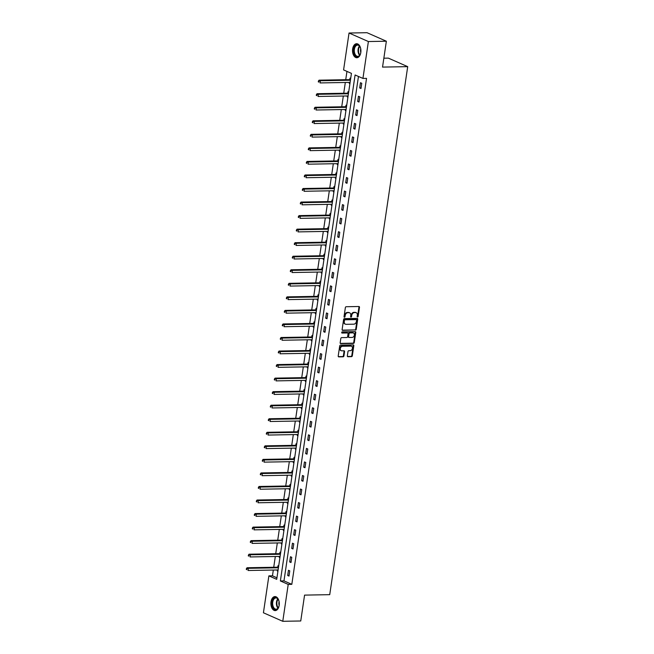 <?xml version="1.0" encoding="UTF-8"?>
<svg xmlns="http://www.w3.org/2000/svg" width="654" height="654" viewBox="0 0 654 654"><rect width="100%" height="100%" fill="white"/><g stroke="black" fill="none" stroke-linecap="round" stroke-linejoin="round"><path stroke-width="0.98" d="M357.558 317.002A0.613 0.474 113.8 0 0 358.147 316.397L359.479 307.339A0.883 0.679 113.8 0 0 358.899 306.505L346.195 306.726A0.883 0.679 113.8 0 0 345.369 307.593L344.029 316.642A0.613 0.474 113.8 0 0 345.018 316.626L345.189 315.457A2.82 2.175 113.8 0 1 347.854 312.686L348.909 312.669A2.82 2.175 113.8 0 1 349.645 312.816A2.82 2.175 113.8 0 1 350.765 315.359L350.593 316.528A0.613 0.474 113.8 0 0 351.582 316.511L351.754 315.342A2.82 2.175 113.8 0 1 354.411 312.571L355.474 312.555A2.82 2.175 113.8 0 1 356.209 312.702A2.82 2.175 113.8 0 1 357.329 315.244L357.158 316.413A0.613 0.474 113.8 0 0 357.558 317.002M357.19 316.74A0.613 0.474 113.8 0 0 357.624 316.168L358.956 307.11A0.883 0.679 113.8 0 0 358.833 306.505M344.061 316.969A0.613 0.474 113.8 0 0 344.494 316.397L344.666 315.228L345.189 315.457M350.626 316.855A0.613 0.474 113.8 0 0 351.059 316.283L351.231 315.105L351.754 315.342M271.009 601.786A7.006 4.202 89 0 1 274.958 596.579A7.006 4.202 89 0 1 279.168 605.383A7.006 4.202 89 0 1 275.211 610.591A7.006 4.202 89 0 1 271.009 601.786M352.645 48.936A7.006 4.202 89 0 1 356.602 43.728A7.006 4.202 89 0 1 360.804 52.524A7.006 4.202 89 0 1 356.847 57.74A7.006 4.202 89 0 1 352.645 48.936M347.348 355.874A0.883 0.679 113.8 0 0 347.928 356.716L351.492 356.651A0.883 0.679 113.8 0 0 352.326 355.784L353.814 345.729A0.883 0.679 113.8 0 0 353.234 344.895L340.53 345.116A0.883 0.679 113.8 0 0 339.696 345.982L338.208 356.038A0.883 0.679 113.8 0 0 338.788 356.871L343.097 356.798A0.883 0.679 113.8 0 0 343.93 355.931L344.56 351.631A0.883 0.679 113.8 0 0 343.988 350.789L341.846 350.83A2.363 1.823 113.8 0 1 341.233 350.707A2.363 1.823 113.8 0 1 340.382 348.198A2.363 1.823 113.8 0 1 342.524 346.268L350.887 346.121A2.363 1.823 113.8 0 1 351.5 346.244A2.363 1.823 113.8 0 1 352.351 348.754A2.363 1.823 113.8 0 1 350.209 350.683L348.819 350.707A0.883 0.679 113.8 0 0 347.985 351.574L347.348 355.874M349.04 33.019L367.008 32.7L386.359 41.218L382.541 67.092L407.704 66.651L329.73 594.666L304.568 595.115L300.75 620.981L282.773 621.3L263.423 612.782L268.876 575.88L276.716 579.338L351.435 73.371L343.587 69.913L349.04 33.019L368.382 41.537L362.937 78.431L355.089 74.981L280.378 580.948L288.218 584.406L282.773 621.3M386.359 41.218L368.382 41.537M358.457 76.461L283.975 580.883L291.815 584.341L366.534 78.366L362.937 78.431M291.815 584.341L288.218 584.406M355.408 330.147A0.883 0.679 113.8 0 0 356.242 329.281L357.722 319.226A0.883 0.679 113.8 0 0 357.149 318.392L344.445 318.612A0.883 0.679 113.8 0 0 343.612 319.479L342.124 329.534A0.883 0.679 113.8 0 0 342.704 330.376L354.885 329.918A0.883 0.679 113.8 0 0 355.719 329.052L357.198 318.997A0.883 0.679 113.8 0 0 357.076 318.392M355.768 332.477L354.28 342.533A0.883 0.679 113.8 0 1 353.454 343.399L340.75 343.62A0.883 0.679 113.8 0 1 340.17 342.786L340.808 338.478A0.883 0.679 113.8 0 1 341.633 337.619L346.784 337.521A0.883 0.679 113.8 0 0 347.617 336.663L348.042 333.81A0.883 0.679 113.8 0 0 347.462 332.968L342.099 333.058A0.613 0.474 113.8 0 1 342.271 331.864L355.187 331.643A0.883 0.679 113.8 0 1 355.768 332.477L355.245 332.248L353.757 342.304L354.28 342.533M407.704 66.651L388.362 58.132L383.849 58.206M360.46 82.723L359.692 87.93L361 88.511L361.768 83.295L360.46 82.723M358.457 96.269L357.689 101.476L358.997 102.049L359.765 96.841L358.457 96.269M356.455 109.807L355.686 115.022L356.994 115.595L357.763 110.387L356.455 109.807M354.46 123.353L353.691 128.56L354.999 129.14L355.768 123.925L354.46 123.353M352.457 136.899L351.688 142.106L352.997 142.678L353.765 137.471L352.457 136.899M350.462 150.436L349.686 155.652L350.994 156.224L351.762 151.017L350.462 150.436M348.459 163.982L347.691 169.19L348.999 169.77L349.767 164.563L348.459 163.982M346.457 177.528L345.688 182.736L346.996 183.308L347.764 178.101L346.457 177.528M344.462 191.074L343.693 196.282L344.993 196.854L345.77 191.647L344.462 191.074M342.459 204.612L341.69 209.82L342.998 210.4L343.767 205.192L342.459 204.612M340.456 218.158L339.688 223.366L340.996 223.946L341.764 218.73L340.456 218.158M338.461 231.704L337.693 236.912L339.001 237.484L339.769 232.276L338.461 231.704M336.458 245.242L335.69 250.449L336.998 251.03L337.766 245.822L336.458 245.242M334.456 258.788L333.687 263.995L334.995 264.576L335.764 259.36L334.456 258.788M332.461 272.334L331.692 277.541L333 278.113L333.769 272.906L332.461 272.334M330.458 285.872L329.69 291.087L330.998 291.659L331.766 286.452L330.458 285.872M328.463 299.418L327.687 304.625L328.995 305.205L329.763 299.99L328.463 299.418M326.46 312.964L325.692 318.171L327 318.743L327.768 313.536L326.46 312.964M324.458 326.501L323.689 331.717L324.997 332.289L325.766 327.082L324.458 326.501M322.463 340.047L321.694 345.255L322.994 345.835L323.771 340.628L322.463 340.047M320.46 353.593L319.692 358.801L321 359.373L321.768 354.166L320.46 353.593M318.457 367.139L317.689 372.347L318.997 372.919L319.765 367.712L318.457 367.139M316.462 380.677L315.694 385.885L317.002 386.465L317.77 381.257L316.462 380.677M314.46 394.223L313.691 399.43L314.999 400.011L315.768 394.795L314.46 394.223M312.457 407.769L311.688 412.976L312.996 413.549L313.765 408.341L312.457 407.769M310.462 421.307L309.694 426.514L311.002 427.095L311.77 421.887L310.462 421.307M308.459 434.853L307.691 440.06L308.999 440.641L309.767 435.425L308.459 434.853M306.456 448.399L305.688 453.606L306.996 454.178L307.764 448.971L306.456 448.399M304.462 461.937L303.693 467.152L305.001 467.724L305.77 462.517L304.462 461.937M302.459 475.483L301.69 480.69L302.998 481.27L303.767 476.055L302.459 475.483M300.464 489.029L299.687 494.236L300.995 494.808L301.764 489.601L300.464 489.029M298.461 502.566L297.693 507.782L299.001 508.354L299.769 503.147L298.461 502.566M296.458 516.112L295.69 521.32L296.998 521.9L297.766 516.693L296.458 516.112M294.464 529.658L293.695 534.866L294.995 535.438L295.772 530.231L294.464 529.658M292.461 543.204L291.692 548.412L293 548.984L293.769 543.776L292.461 543.204M290.458 556.742L289.689 561.949L290.997 562.53L291.766 557.322L290.458 556.742M288.463 570.288L287.695 575.495L289.003 576.076L289.771 570.86L288.463 570.288M346.955 71.392L345.729 79.706M345.32 82.478L343.726 93.252M343.317 96.024L341.723 106.798M341.314 109.57L339.728 120.336M339.32 123.107L337.726 133.882M337.317 136.653L335.731 147.428M335.322 150.199L333.728 160.966M333.319 163.737L331.725 174.512M331.316 177.283L329.73 188.058M329.322 190.829L327.728 201.595M327.319 204.367L325.725 215.141M325.316 217.913L323.73 228.687M323.321 231.459L321.727 242.233M321.318 244.997L319.724 255.771M319.316 258.543L317.73 269.317M317.321 272.089L315.727 282.863M315.318 285.635L313.732 296.401M313.315 299.172L311.729 309.947M311.32 312.718L309.726 323.493M309.317 326.264L307.732 337.031M307.323 339.802L305.729 350.577M305.32 353.348L303.726 364.123M303.317 366.894L301.731 377.669M301.322 380.432L299.728 391.206M299.319 393.978L297.725 404.752M297.317 407.524L295.731 418.298M295.322 421.062L293.728 431.836M293.319 434.608L291.733 445.382M291.316 448.154L289.73 458.928M289.321 461.699L287.727 472.466M287.319 475.237L285.733 486.012M285.324 488.783L283.73 499.558M283.321 502.329L281.727 513.096M281.318 515.867L279.732 526.642M279.323 529.413L277.729 540.188M277.321 542.959L275.726 553.734M275.318 556.497L273.732 567.271M273.323 570.043L272.465 575.822L276.944 577.793M350.683 78.423L349.996 78.12L349.792 79.526M349.367 82.404L349.228 83.328L349.915 83.63M348.688 91.961L348.002 91.658L347.789 93.064M347.364 95.95L347.233 96.874L347.92 97.176M346.685 105.507L345.999 105.204L345.794 106.61M345.369 109.496L345.23 110.412L345.917 110.714M344.683 119.053L343.996 118.75L343.791 120.156M343.366 123.042L343.227 123.958L343.914 124.26M342.688 132.59L342.001 132.288L341.789 133.694M341.363 136.58L341.233 137.504L341.919 137.806M340.685 146.136L339.998 145.834L339.794 147.24M339.369 150.126L339.23 151.041L339.916 151.344M338.682 159.682L338.004 159.38L337.791 160.786M337.366 163.672L337.227 164.587L337.914 164.89M336.687 173.22L336.001 172.926L335.796 174.324M335.363 177.209L335.232 178.133L335.919 178.436M334.684 186.766L333.998 186.464L333.793 187.87M333.368 190.755L333.229 191.671L333.916 191.974M332.69 200.312L332.003 200.01L331.791 201.416M331.365 204.301L331.235 205.217L331.913 205.519M330.687 213.858L330 213.556L329.796 214.962M329.371 217.839L329.232 218.763L329.918 219.065M328.684 227.396L327.997 227.093L327.793 228.499M327.368 231.385L327.229 232.309L327.916 232.603M326.689 240.942L326.003 240.639L325.79 242.045M325.365 244.931L325.234 245.847L325.921 246.149M324.686 254.488L324 254.185L323.795 255.591M323.37 258.469L323.231 259.393L323.918 259.695M322.684 268.026L321.997 267.723L321.793 269.129M321.367 272.015L321.228 272.939L321.915 273.241M320.689 281.572L320.002 281.269L319.79 282.675M319.365 285.561L319.234 286.477L319.92 286.779M318.686 295.118L317.999 294.815L317.795 296.221M317.37 299.107L317.231 300.022L317.918 300.325M316.683 308.655L316.005 308.353L315.792 309.759M315.367 312.645L315.228 313.568L315.915 313.871M314.688 322.201L314.002 321.899L313.797 323.305M313.364 326.191L313.233 327.106L313.92 327.409M312.686 335.747L311.999 335.445L311.794 336.851M311.369 339.737L311.23 340.652L311.917 340.955M310.691 349.285L310.004 348.991L309.792 350.389M309.367 353.274L309.236 354.198L309.914 354.501M308.688 362.831L308.001 362.529L307.797 363.935M307.372 366.82L307.233 367.736L307.92 368.038M306.685 376.377L305.998 376.075L305.794 377.481M305.369 380.366L305.23 381.282L305.917 381.584M304.69 389.923L304.004 389.62L303.791 391.027M303.366 393.904L303.235 394.828L303.922 395.13M302.688 403.461L302.001 403.158L301.796 404.564M301.371 407.45L301.232 408.374L301.919 408.668M300.685 417.007L299.998 416.704L299.794 418.11M299.368 420.996L299.23 421.912L299.916 422.214M298.69 430.553L298.003 430.25L297.791 431.656M297.366 434.534L297.235 435.458L297.922 435.76M296.687 444.091L296 443.788L295.796 445.194M295.371 448.08L295.232 449.004L295.919 449.306M294.684 457.636L294.006 457.334L293.793 458.74M293.368 461.626L293.229 462.541L293.916 462.844M292.69 471.182L292.003 470.88L291.79 472.286M291.365 475.172L291.234 476.087L291.921 476.39M290.687 484.72L290 484.418L289.796 485.824M289.37 488.71L289.231 489.633L289.918 489.936M288.684 498.266L288.005 497.964L287.793 499.37M287.368 502.256L287.237 503.171L287.915 503.474M286.689 511.812L286.002 511.51L285.798 512.916M285.365 515.802L285.234 516.717L285.921 517.02M284.686 525.358L283.999 525.056L283.795 526.454M283.37 529.339L283.231 530.263L283.918 530.566M282.692 538.896L282.005 538.594L281.792 540M281.367 542.885L281.236 543.801L281.915 544.103M280.689 552.442L280.002 552.139L279.798 553.546M279.372 556.431L279.233 557.347L279.92 557.649M278.686 565.988L277.999 565.685L277.795 567.092M277.37 569.969L277.231 570.893L277.917 571.195M272.465 575.822L268.876 575.88M283.975 580.883L280.378 580.948M349.228 83.328L349.964 83.311M359.692 87.93L361.082 87.906M357.689 101.476L359.087 101.452M347.233 96.874L347.961 96.857M355.686 115.022L357.084 114.998M345.23 110.412L345.966 110.403M353.691 128.56L355.081 128.536M343.227 123.958L343.963 123.941M351.688 142.106L353.086 142.082M341.233 137.504L341.96 137.487M349.686 155.652L351.084 155.627M339.23 151.041L339.966 151.033M347.691 169.19L349.089 169.165M337.227 164.587L337.963 164.571M345.688 182.736L347.086 182.711M335.232 178.133L335.96 178.117M343.693 196.282L345.083 196.257M333.229 191.671L333.965 191.663M341.69 209.82L343.088 209.795M331.235 205.217L331.962 205.209M339.688 223.366L341.086 223.341M329.232 218.763L329.968 218.747M337.693 236.912L339.083 236.887M327.229 232.309L327.965 232.293M335.69 250.449L337.088 250.425M325.234 245.847L325.962 245.839M333.687 263.995L335.085 263.971M323.231 259.393L323.967 259.376M331.692 277.541L333.082 277.517M321.228 272.939L321.964 272.922M329.69 291.087L331.087 291.063M319.234 286.477L319.961 286.468M327.687 304.625L329.085 304.601M317.231 300.022L317.967 300.006M325.692 318.171L327.09 318.146M315.228 313.568L315.964 313.552M323.689 331.717L325.087 331.692M313.233 327.106L313.961 327.098M321.694 345.255L323.084 345.23M311.23 340.652L311.966 340.636M319.692 358.801L321.089 358.776M309.236 354.198L309.963 354.182M317.689 372.347L319.087 372.322M307.233 367.736L307.96 367.728M315.694 385.885L317.084 385.86M305.23 381.282L305.966 381.274M313.691 399.43L315.089 399.406M303.235 394.828L303.963 394.812M311.688 412.976L313.086 412.952M301.232 408.374L301.968 408.358M309.694 426.514L311.083 426.49M299.23 421.912L299.965 421.904M307.691 440.06L309.089 440.036M297.235 435.458L297.962 435.441M305.688 453.606L307.086 453.582M295.232 449.004L295.968 448.987M303.693 467.152L305.091 467.128M293.229 462.541L293.965 462.533M301.69 480.69L303.088 480.665M291.234 476.087L291.962 476.071M299.687 494.236L301.085 494.211M289.231 489.633L289.967 489.617M297.693 507.782L299.091 507.757M287.237 503.171L287.964 503.163M295.69 521.32L297.088 521.295M285.234 516.717L285.962 516.701M293.695 534.866L295.085 534.841M283.231 530.263L283.967 530.247M291.692 548.412L293.09 548.387M281.236 543.801L281.964 543.793M289.689 561.949L291.087 561.925M279.233 557.347L279.969 557.339M287.695 575.495L289.084 575.471M277.231 570.893L277.966 570.877M355.94 312.604A2.82 2.175 113.8 0 0 355.686 312.465A2.82 2.175 113.8 0 0 354.95 312.326L355.474 312.555M351.231 315.105A2.82 2.175 113.8 0 1 353.888 312.342L354.95 312.326M349.375 312.718A2.82 2.175 113.8 0 0 349.122 312.587A2.82 2.175 113.8 0 0 348.386 312.44L348.909 312.669M344.666 315.228A2.82 2.175 113.8 0 1 347.331 312.457L348.386 312.44M342.246 330.139L354.885 329.918M356.602 320.182A0.613 0.474 113.8 0 0 356.193 319.593L345.042 319.79A0.613 0.474 113.8 0 0 344.462 320.395L344.274 321.629A2.82 2.175 113.8 0 0 345.402 324.171A2.82 2.175 113.8 0 0 346.13 324.319L353.757 324.188A2.82 2.175 113.8 0 0 356.414 321.416L356.602 320.182M355.964 319.495A0.613 0.474 113.8 0 0 355.67 319.365L356.193 319.593M345.149 324.041A2.82 2.175 113.8 0 1 344.879 323.943A2.82 2.175 113.8 0 1 343.751 321.4L343.939 320.166A0.613 0.474 113.8 0 1 344.519 319.561L355.67 319.365M340.293 343.391L352.931 343.17A0.883 0.679 113.8 0 0 353.757 342.304M347.356 332.919A0.883 0.679 113.8 0 0 346.939 332.739L341.74 332.829M352.13 337.431A2.363 1.823 113.8 0 0 354.272 335.51A2.363 1.823 113.8 0 0 353.422 332.992A2.363 1.823 113.8 0 0 352.808 332.87L349.857 332.927A0.883 0.679 113.8 0 0 349.032 333.785L348.607 336.647A0.883 0.679 113.8 0 0 349.187 337.48L352.13 337.431M353.144 332.902A2.363 1.823 113.8 0 0 352.898 332.763A2.363 1.823 113.8 0 0 352.285 332.641L352.808 332.87M348.664 337.251A0.883 0.679 113.8 0 1 348.083 336.409L348.508 333.556A0.883 0.679 113.8 0 1 349.334 332.69L352.285 332.641M355.245 332.248A0.883 0.679 113.8 0 0 355.122 331.643M351.223 346.154A2.363 1.823 113.8 0 0 350.977 346.015A2.363 1.823 113.8 0 0 350.364 345.892L350.887 346.121M340.987 350.569A2.363 1.823 113.8 0 1 340.709 350.479A2.363 1.823 113.8 0 1 339.859 347.961A2.363 1.823 113.8 0 1 342.001 346.04L350.364 345.892M338.339 356.643L342.573 356.569A0.883 0.679 113.8 0 0 343.407 355.702L344.045 351.402A0.883 0.679 113.8 0 0 343.914 350.789M347.478 356.479L350.969 356.422A0.883 0.679 113.8 0 0 351.803 355.555L353.291 345.5A0.883 0.679 113.8 0 0 353.168 344.895M350.577 79.15L349.677 79.575A0.899 0.695 -66.2 0 1 349.399 79.641L319.062 80.18L320.362 80.753L320.043 82.927L350.094 82.396M350.421 80.221L320.362 80.753L318.416 81.014L318.294 81.889L318.817 82.118L318.939 81.251M318.817 82.118L318.294 81.889M318.416 81.014L319.062 80.18M360.877 51.879A6.066 3.63 89 0 1 360.084 54.699A6.066 3.63 89 0 1 358.31 56.571A6.066 3.63 89 0 1 353.806 52.304A6.066 3.63 89 0 1 356.283 44.873A6.066 3.63 89 0 1 359.945 46.655A6.066 3.63 89 0 1 360.836 49.442M360.027 46.81A5.616 3.368 -91 0 0 357.558 45.101A5.616 3.368 -91 0 0 356.716 45.298A5.616 3.368 -91 0 0 354.337 51.486A5.616 3.368 -91 0 0 357.754 56.326A5.616 3.368 -91 0 0 358.596 56.138A5.616 3.368 -91 0 0 360.166 54.535M360.795 52.459A3.998 2.395 89 0 1 360.738 48.862M357.084 43.769A6.965 4.169 -91 0 0 356.136 44.006A6.965 4.169 -91 0 0 353.168 51.601A6.965 4.169 -91 0 0 357.329 57.683M279.242 604.729A6.066 3.63 89 0 1 279.193 605.13A6.066 3.63 89 0 1 278.449 607.55A6.066 3.63 89 0 1 274.018 608.931A6.066 3.63 89 0 1 272.129 602.023A6.066 3.63 89 0 1 274.737 597.682A6.066 3.63 89 0 1 278.31 599.505A6.066 3.63 89 0 1 279.201 602.293M278.391 599.661A5.616 3.368 -91 0 0 275.923 597.952A5.616 3.368 -91 0 0 272.751 602.13A5.616 3.368 -91 0 0 276.119 609.185A5.616 3.368 -91 0 0 278.53 607.394M279.16 605.31A3.998 2.395 89 0 1 278.939 602.448A3.998 2.395 89 0 1 279.094 601.713M275.448 596.62A6.965 4.169 -91 0 0 271.606 601.786A6.965 4.169 -91 0 0 275.694 610.534M348.574 92.696L347.683 93.121A0.899 0.695 -66.2 0 1 347.405 93.187L317.059 93.718L318.367 94.299L318.048 96.465L348.1 95.942M348.418 93.767L318.367 94.299L316.422 94.56L316.291 95.427L316.814 95.664L316.945 94.789M316.814 95.664L316.291 95.427M316.422 94.56L317.059 93.718M346.579 106.242L345.68 106.659A0.899 0.695 -66.2 0 1 345.402 106.733L315.056 107.264L316.364 107.836L316.046 110.011L346.097 109.48M346.416 107.313L316.364 107.836L314.419 108.106L314.288 108.973L314.811 109.202L314.942 108.335M314.811 109.202L314.288 108.973M314.419 108.106L315.056 107.264M344.576 119.788L343.677 120.205A0.899 0.695 -66.2 0 1 343.399 120.271L313.062 120.81L314.37 121.382L314.043 123.557L344.102 123.026M344.421 120.851L314.37 121.382L312.416 121.652L312.293 122.519L312.816 122.748L312.939 121.881M312.816 122.748L312.293 122.519M312.416 121.652L313.062 120.81M342.573 133.326L341.682 133.751A0.899 0.695 -66.2 0 1 341.404 133.817L311.059 134.348L312.367 134.928L312.048 137.095L342.099 136.572M342.418 134.397L312.367 134.928L310.421 135.19L310.29 136.057L310.813 136.294L310.944 135.419M310.813 136.294L310.29 136.057M310.421 135.19L311.059 134.348M340.579 146.872L339.679 147.297A0.899 0.695 -66.2 0 1 339.401 147.363L309.056 147.894L310.364 148.474L310.045 150.641L340.096 150.109M340.423 147.943L310.364 148.474L308.418 148.736L308.296 149.602L308.819 149.831L308.941 148.965M308.819 149.831L308.296 149.602M308.418 148.736L309.056 147.894M338.576 160.418L337.677 160.835A0.899 0.695 -66.2 0 1 337.399 160.909L307.061 161.44L308.369 162.012L308.042 164.187L338.102 163.655M338.42 161.489L308.369 162.012L306.424 162.282L306.293 163.148L306.816 163.377L306.947 162.511M306.816 163.377L306.293 163.148M306.424 162.282L307.061 161.44M336.581 173.956L335.682 174.381A0.899 0.695 -66.2 0 1 335.404 174.446L305.058 174.986L306.366 175.558L306.047 177.725L336.099 177.201M336.418 175.027L306.366 175.558L304.421 175.82L304.29 176.694L304.813 176.923L304.944 176.049M304.813 176.923L304.29 176.694M304.421 175.82L305.058 174.986M334.578 187.502L333.679 187.927A0.899 0.695 -66.2 0 1 333.401 187.992L303.055 188.524L304.363 189.104L304.045 191.27L334.096 190.739M334.423 188.573L304.363 189.104L302.418 189.366L302.295 190.232L302.818 190.461L302.941 189.595M302.818 190.461L302.295 190.232M302.418 189.366L303.055 188.524M332.575 201.048L331.676 201.465A0.899 0.695 -66.2 0 1 331.398 201.538L301.061 202.07L302.369 202.642L302.05 204.816L332.101 204.285M332.42 202.119L302.369 202.642L300.423 202.912L300.292 203.778L300.815 204.007L300.946 203.141M300.815 204.007L300.292 203.778M300.423 202.912L301.061 202.07M330.581 214.586L329.681 215.011A0.899 0.695 -66.2 0 1 329.403 215.076L299.058 215.616L300.366 216.188L300.047 218.362L330.098 217.831M330.417 215.657L300.366 216.188L298.42 216.449L298.289 217.324L298.813 217.553L298.943 216.687M298.813 217.553L298.289 217.324M298.42 216.449L299.058 215.616M328.578 228.132L327.679 228.557A0.899 0.695 -66.2 0 1 327.401 228.622L297.063 229.153L298.363 229.734L298.044 231.9L328.095 231.369M328.422 229.202L298.363 229.734L296.417 229.995L296.295 230.862L296.818 231.091L296.941 230.224M296.818 231.091L296.295 230.862M296.417 229.995L297.063 229.153M326.575 241.678L325.684 242.094A0.899 0.695 -66.2 0 1 325.406 242.168L295.06 242.699L296.368 243.272L296.049 245.446L326.101 244.915M326.42 242.748L296.368 243.272L294.423 243.541L294.292 244.408L294.815 244.637L294.946 243.77M294.815 244.637L294.292 244.408M294.423 243.541L295.06 242.699M324.58 255.224L323.681 255.64A0.899 0.695 -66.2 0 1 323.403 255.706L293.057 256.245L294.365 256.818L294.047 258.992L324.098 258.461M324.417 256.286L294.365 256.818L292.42 257.079L292.289 257.954L292.812 258.183L292.943 257.316M292.812 258.183L292.289 257.954M292.42 257.079L293.057 256.245M322.577 268.761L321.678 269.186A0.899 0.695 -66.2 0 1 321.4 269.252L291.063 269.783L292.371 270.364L292.044 272.53L322.103 272.007M322.422 269.832L292.371 270.364L290.417 270.625L290.294 271.492L290.817 271.729L290.94 270.854M290.817 271.729L290.294 271.492M290.417 270.625L291.063 269.783M320.574 282.307L319.683 282.724A0.899 0.695 -66.2 0 1 319.405 282.798L289.06 283.329L290.368 283.901L290.049 286.076L320.1 285.545M320.419 283.378L290.368 283.901L288.422 284.171L288.291 285.038L288.815 285.267L288.945 284.4M288.815 285.267L288.291 285.038M288.422 284.171L289.06 283.329M318.58 295.853L317.68 296.27A0.899 0.695 -66.2 0 1 317.403 296.336L287.057 296.875L288.365 297.447L288.046 299.622L318.097 299.091M318.416 296.916L288.365 297.447L286.419 297.717L286.812 298.813L286.942 297.946M286.812 298.813L286.297 298.584M286.419 297.717L287.057 296.875M316.577 309.391L315.678 309.816A0.899 0.695 -66.2 0 1 315.4 309.882L285.062 310.413L286.37 310.993L286.043 313.16L316.103 312.637M316.422 310.462L286.37 310.993L284.425 311.255L284.294 312.122L284.817 312.359L284.948 311.484M284.817 312.359L284.294 312.122M284.425 311.255L285.062 310.413M314.582 322.937L313.683 323.362A0.899 0.695 -66.2 0 1 313.405 323.428L283.059 323.959L284.367 324.539L284.049 326.706L314.1 326.174M314.419 324.008L284.367 324.539L282.422 324.801L282.291 325.667L282.814 325.896L282.945 325.03M282.814 325.896L282.291 325.667M282.422 324.801L283.059 323.959M312.579 336.483L311.68 336.9A0.899 0.695 -66.2 0 1 311.402 336.974L281.057 337.505L282.364 338.077L282.046 340.252L312.097 339.72M312.424 337.554L282.364 338.077L280.419 338.347L280.296 339.213L280.819 339.442L280.942 338.576M280.819 339.442L280.296 339.213M280.419 338.347L281.057 337.505M310.576 350.021L309.677 350.446A0.899 0.695 -66.2 0 1 309.399 350.511L279.062 351.051L280.37 351.623L280.043 353.789L310.102 353.266M310.421 351.092L280.37 351.623L278.424 351.885L278.293 352.759L278.817 352.988L278.947 352.114M278.817 352.988L278.293 352.759M278.424 351.885L279.062 351.051M308.582 363.567L307.682 363.992A0.899 0.695 -66.2 0 1 307.405 364.057L277.059 364.589L278.367 365.169L278.048 367.335L308.099 366.804M308.418 364.638L278.367 365.169L276.421 365.431L276.29 366.297L276.814 366.526L276.944 365.66M276.814 366.526L276.29 366.297M276.421 365.431L277.059 364.589M306.579 377.113L305.68 377.53A0.899 0.695 -66.2 0 1 305.402 377.603L275.056 378.135L276.364 378.707L276.045 380.881L306.097 380.35M306.424 378.184L276.364 378.707L274.418 378.977L274.296 379.843L274.819 380.072L274.942 379.206M274.819 380.072L274.296 379.843M274.418 378.977L275.056 378.135M304.576 390.651L303.677 391.076A0.899 0.695 -66.2 0 1 303.407 391.141L273.061 391.681L274.369 392.253L274.051 394.427L304.102 393.896M304.421 391.721L274.369 392.253L272.424 392.514L272.293 393.389L272.816 393.618L272.947 392.752M272.816 393.618L272.293 393.389M272.424 392.514L273.061 391.681M302.581 404.197L301.682 404.622A0.899 0.695 -66.2 0 1 301.404 404.687L271.058 405.218L272.366 405.799L272.048 407.965L302.099 407.442M302.418 405.267L272.366 405.799L270.421 406.06L270.29 406.927L270.813 407.156L270.944 406.289M270.813 407.156L270.29 406.927M270.421 406.06L271.058 405.218M300.578 417.743L299.679 418.159A0.899 0.695 -66.2 0 1 299.401 418.233L269.064 418.764L270.364 419.337L270.045 421.511L300.104 420.98M300.423 418.813L270.364 419.337L268.418 419.606L268.295 420.473L268.819 420.702L268.941 419.835M268.819 420.702L268.295 420.473M268.418 419.606L269.064 418.764M298.576 431.288L297.684 431.705A0.899 0.695 -66.2 0 1 297.406 431.771L267.061 432.31L268.369 432.883L268.05 435.057L298.101 434.526M298.42 432.351L268.369 432.883L266.423 433.144L266.292 434.019L266.816 434.248L266.946 433.381M266.816 434.248L266.292 434.019M266.423 433.144L267.061 432.31M296.581 444.826L295.682 445.251A0.899 0.695 -66.2 0 1 295.404 445.317L265.058 445.848L266.366 446.429L266.047 448.595L296.099 448.072M296.417 445.897L266.366 446.429L264.42 446.69L264.29 447.557L264.813 447.794L264.944 446.919M264.813 447.794L264.29 447.557M264.42 446.69L265.058 445.848M294.578 458.372L293.679 458.789A0.899 0.695 -66.2 0 1 293.401 458.863L263.063 459.394L264.371 459.966L264.044 462.141L294.104 461.61M294.423 459.443L264.371 459.966L262.426 460.236L262.295 461.103L262.818 461.332L262.941 460.465M262.818 461.332L262.295 461.103M262.426 460.236L263.063 459.394M292.575 471.918L291.684 472.335A0.899 0.695 -66.2 0 1 291.406 472.401L261.06 472.94L262.368 473.512L262.05 475.687L292.101 475.156M292.42 472.981L262.368 473.512L260.423 473.782L260.292 474.649L260.815 474.878L260.946 474.011M260.815 474.878L260.292 474.649M260.423 473.782L261.06 472.94M290.58 485.456L289.681 485.881A0.899 0.695 -66.2 0 1 289.403 485.947L259.058 486.478L260.366 487.058L260.047 489.225L290.098 488.701M290.425 486.527L260.366 487.058L258.42 487.32L258.297 488.186L258.821 488.424L258.943 487.549M258.821 488.424L258.297 488.186M258.42 487.32L259.058 486.478M288.577 499.002L287.678 499.427A0.899 0.695 -66.2 0 1 287.4 499.493L257.063 500.024L258.371 500.604L258.044 502.771L288.103 502.239M288.422 500.073L258.371 500.604L256.425 500.866L256.294 501.732L256.818 501.961L256.948 501.095M256.818 501.961L256.294 501.732M256.425 500.866L257.063 500.024M286.583 512.548L285.684 512.965A0.899 0.695 -66.2 0 1 285.406 513.038L255.06 513.57L256.368 514.142L256.049 516.317L286.1 515.785M286.419 513.619L256.368 514.142L254.422 514.412L254.292 515.278L254.815 515.507L254.946 514.641M254.815 515.507L254.292 515.278M254.422 514.412L255.06 513.57M284.58 526.086L283.681 526.511A0.899 0.695 -66.2 0 1 283.403 526.576L253.057 527.116L254.365 527.688L254.046 529.854L284.098 529.331M284.425 527.157L254.365 527.688L252.419 527.95L252.297 528.824L252.82 529.053L252.943 528.187M252.82 529.053L252.297 528.824M252.419 527.95L253.057 527.116M282.577 539.632L281.678 540.057A0.899 0.695 -66.2 0 1 281.408 540.122L251.062 540.654L252.37 541.234L252.052 543.4L282.103 542.869M282.422 540.703L252.37 541.234L250.425 541.496L250.294 542.362L250.817 542.591L250.948 541.725M250.817 542.591L250.294 542.362M250.425 541.496L251.062 540.654M280.582 553.178L279.683 553.595A0.899 0.695 -66.2 0 1 279.405 553.668L249.06 554.2L250.368 554.772L250.049 556.946L280.1 556.415M280.419 554.249L250.368 554.772L248.422 555.042L248.291 555.908L248.814 556.137L248.945 555.271M248.814 556.137L248.291 555.908M248.422 555.042L249.06 554.2M278.579 566.716L277.68 567.141A0.899 0.695 -66.2 0 1 277.402 567.206L247.065 567.746L248.365 568.318L248.046 570.492L278.097 569.961M278.424 567.786L248.365 568.318L246.419 568.579L246.296 569.454L246.82 569.683L246.942 568.817M246.82 569.683L246.296 569.454M246.419 568.579L247.065 567.746M357.624 316.168L358.147 316.397M344.494 316.397L345.018 316.626M351.059 316.283L351.582 316.511M353.888 312.342L354.411 312.571M347.331 312.457L347.854 312.686M358.956 307.11L359.479 307.339M342.287 330.188L342.704 330.376M357.198 318.997L357.722 319.226M355.719 329.052L356.242 329.281M344.519 319.561L345.042 319.79M343.939 320.166L344.462 320.395M343.751 321.4L344.274 321.629M352.931 343.17L353.454 343.399M340.333 343.44L340.75 343.62M346.939 332.739L347.462 332.968M349.334 332.69L349.857 332.927M348.508 333.556L349.032 333.785M348.083 336.409L348.607 336.647M342.001 346.04L342.524 346.268M344.045 351.402L344.56 351.631M343.407 355.702L343.93 355.931M342.573 356.569L343.097 356.798M338.371 356.692L338.788 356.871M353.291 345.5L353.814 345.729M351.803 355.555L352.326 355.784M350.969 356.422L351.492 356.651M347.511 356.528L347.928 356.716M349.677 79.575L350.462 79.919M349.399 79.641L350.438 80.099M359.61 55.345A5.616 3.368 89 0 1 359.447 46.017M359.725 46.344A5.428 3.254 -91 0 0 359.872 55.01M277.975 608.195A5.616 3.368 89 0 1 276.495 602.064A5.616 3.368 89 0 1 277.811 598.876M278.081 599.203A5.428 3.254 -91 0 0 276.961 602.105A5.428 3.254 -91 0 0 278.236 607.86M347.683 93.121L348.468 93.465M347.405 93.187L348.435 93.645M345.68 106.659L346.465 107.011M345.402 106.733L346.44 107.191M343.677 120.205L344.462 120.549M343.399 120.271L344.437 120.728M341.682 133.751L342.467 134.095M341.404 133.817L342.434 134.274M339.679 147.297L340.464 147.641M339.401 147.363L340.44 147.82M337.677 160.835L338.461 161.186M337.399 160.909L338.437 161.358M335.682 174.381L336.467 174.724M335.404 174.446L336.434 174.904M333.679 187.927L334.464 188.27M333.401 187.992L334.439 188.45M331.676 201.465L332.461 201.816M331.398 201.538L332.436 201.988M329.681 215.011L330.466 215.354M329.403 215.076L330.442 215.534M327.679 228.557L328.463 228.9M327.401 228.622L328.439 229.08M325.684 242.094L326.469 242.446M325.406 242.168L326.436 242.618M323.681 255.64L324.466 255.984M323.403 255.706L324.441 256.164M321.678 269.186L322.463 269.53M321.4 269.252L322.438 269.71M319.683 282.724L320.468 283.076M319.405 282.798L320.435 283.256M317.68 296.27L318.465 296.614M317.403 296.336L318.441 296.793M315.678 309.816L316.462 310.159M315.4 309.882L316.438 310.339M313.683 323.362L314.468 323.705M313.405 323.428L314.435 323.885M311.68 336.9L312.465 337.251M311.402 336.974L312.44 337.423M309.677 350.446L310.462 350.789M309.399 350.511L310.437 350.969M307.682 363.992L308.467 364.335M307.405 364.057L308.443 364.515M305.68 377.53L306.464 377.881M305.402 377.603L306.44 378.053M303.677 391.076L304.462 391.419M303.407 391.141L304.437 391.599M301.682 404.622L302.467 404.965M301.404 404.687L302.442 405.145M299.679 418.159L300.464 418.511M299.401 418.233L300.439 418.683M297.684 431.705L298.469 432.049M297.406 431.771L298.437 432.229M295.682 445.251L296.466 445.595M295.404 445.317L296.442 445.775M293.679 458.789L294.464 459.141M293.401 458.863L294.439 459.321M291.684 472.335L292.469 472.679M291.406 472.401L292.436 472.858M289.681 485.881L290.466 486.224M289.403 485.947L290.441 486.404M287.678 499.427L288.463 499.77M287.4 499.493L288.439 499.95M285.684 512.965L286.468 513.316M285.406 513.038L286.444 513.488M283.681 526.511L284.465 526.854M283.403 526.576L284.441 527.034M281.678 540.057L282.463 540.4M281.408 540.122L282.438 540.58M279.683 553.595L280.468 553.946M279.405 553.668L280.443 554.118M277.68 567.141L278.465 567.484M277.402 567.206L278.441 567.664M355.686 312.465L356.209 312.702M349.122 312.587L349.645 312.816M355.833 319.397L356.356 319.626M344.879 323.943L345.402 324.171M347.168 332.78L347.691 333.009M352.898 332.763L353.422 332.992M348.435 337.211L348.958 337.439M350.977 346.015L351.5 346.244M340.709 350.479L341.233 350.707"/></g></svg>
